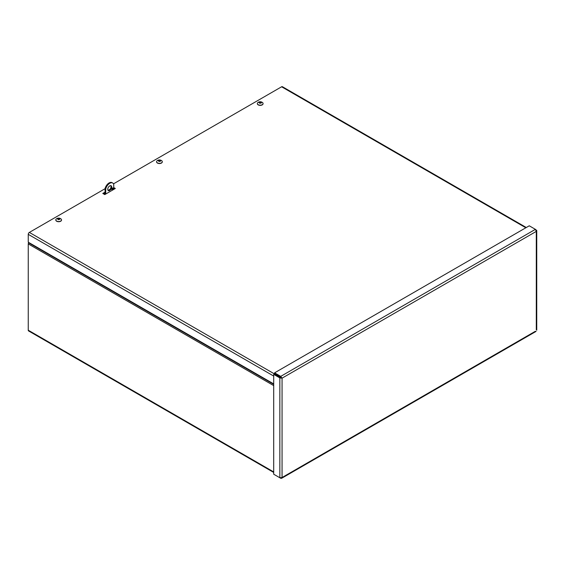 <?xml version="1.0" encoding="UTF-8"?>
<svg xmlns="http://www.w3.org/2000/svg" width="565" height="565" viewBox="0 0 565 565"><rect width="100%" height="100%" fill="white"/><g stroke="black" fill="none" stroke-linecap="round" stroke-linejoin="round"><path stroke-width="0.85" d="M273.707 472.46L28.575 330.935A1.568 0.904 -60 0 1 28.25 330.214L28.25 243.903A1.568 0.904 -60 0 1 28.575 242.809L28.766 242.484M103.741 193.993L105.069 193.223M105.069 194.12L104.518 194.438M113.734 187.587L115.309 188.498L104.772 194.586L102.795 193.442L105.069 192.135M114.533 188.95L113.734 188.491M108.141 190.363L110.013 189.282M105.069 193.032L103.579 193.894M525.831 227.78L281.61 86.784A1.568 0.904 -60 0 1 282.394 86.706L526.29 227.518M273.707 383.903L28.25 242.187L28.25 234.341A1.568 0.904 -60 0 1 29.359 232.42L274.477 373.938L273.707 374.376L279.845 377.921L282.062 378.169L280.741 376.368L274.604 372.829L529.257 225.802L535.394 229.348L536.291 231.389L536.743 230.506L535.394 229.348L280.741 376.368L280.741 377.272L274.604 373.726L274.604 372.829M281.61 86.784L113.501 183.844M110.345 185.666L109.109 186.379M105.069 188.71L29.359 232.42M274.604 474.734L280.741 478.28L281.631 478.294L282.062 477.517L279.845 477.757L273.707 474.219L273.707 374.376M536.291 329.699L536.291 231.389L282.062 378.169L274.491 373.931M280.621 377.469L279.845 377.921L279.845 477.757M282.062 378.169L282.062 477.517L535.394 331.252M280.741 477.912L280.741 478.28M281.285 377.717L280.741 377.272M107.753 189.332A2.797 1.61 -60 0 1 108.967 186.514A2.797 1.61 -60 0 1 111.121 185.765A2.797 1.61 -60 0 1 111.121 188.993A2.797 1.61 -60 0 1 108.332 190.61A2.797 1.61 -60 0 1 107.753 189.332M108.042 190.356A2.797 1.61 120 0 0 110.472 188.618A2.797 1.61 120 0 0 110.761 185.645M111.757 189.197A0.932 0.537 -60 0 1 112.16 188.258A0.932 0.537 -60 0 1 112.88 188.011A0.932 0.537 -60 0 1 112.88 189.084A0.932 0.537 -60 0 1 111.948 189.621A0.932 0.537 -60 0 1 111.757 189.197A0.932 0.537 120 0 0 112.421 188.053M113.734 189.409L113.734 184.36A5.961 3.439 120 0 0 112.71 183.025A5.961 3.439 120 0 0 105.726 188.978L105.726 194.035M105.726 188.978L105.069 188.604L105.069 194.416M112.71 183.025L112.054 182.65A5.961 3.439 120 0 0 105.069 188.604M57.559 218.697A1.222 0.706 0 0 0 57.453 218.93A3.786 3.016 18.1 0 1 58.047 218.874L58.35 219.171A3.786 0.968 100.1 0 0 58.167 219.63L58.167 219.63A1.222 0.706 0 0 0 58.576 219.686A3.786 0.558 -83.3 0 1 58.689 219.22L59.198 219.043A3.786 2.924 28.9 0 1 59.777 219.277A1.222 0.706 0 0 0 59.883 219.036A3.786 3.051 -161.5 0 0 59.283 218.846L58.986 218.556A3.786 0.932 -79 0 1 59.17 218.344A1.222 0.706 0 0 0 58.76 218.281A3.786 0.6 95.9 0 0 58.64 218.507L58.139 218.676A3.786 2.959 -150.5 0 0 57.559 218.697L57.948 219.298M59.48 219.524L59.883 219.036M58.845 219.058A0.812 0.473 180 0 0 58.689 219.043L58.76 218.281M59.283 219.079L58.986 218.556M58.047 218.874L58.357 219.63L58.372 219.086M58.689 219.043L58.139 219.418M60.928 218.874A2.86 1.653 180 0 1 61.529 219.891A2.86 1.653 180 0 1 58.668 221.544A2.86 1.653 180 0 1 55.808 219.891A2.86 1.653 180 0 1 56.408 218.874A3.786 3.786 0 0 1 60.928 218.874M61.529 219.976A2.86 1.653 180 0 1 61.529 220.06A2.86 1.653 180 0 1 58.668 221.713A2.86 1.653 180 0 1 55.808 220.06A2.86 1.653 180 0 1 55.808 219.976M158.327 160.517A1.222 0.706 0 0 0 158.221 160.757A3.786 3.016 18.1 0 1 158.822 160.7L159.118 160.99A3.786 0.968 100.1 0 0 158.935 161.449L158.935 161.449A1.222 0.706 0 0 0 159.344 161.512A3.786 0.558 -83.3 0 1 159.464 161.039L159.966 160.87A3.786 2.924 28.9 0 1 160.545 161.096A1.222 0.706 0 0 0 160.651 160.863A3.786 3.051 -161.5 0 0 160.057 160.672L159.754 160.375A3.786 0.932 -79 0 1 159.944 160.163A1.222 0.706 0 0 0 159.528 160.107A3.786 0.6 95.9 0 0 159.415 160.326L158.906 160.502A3.786 2.959 -150.5 0 0 158.327 160.517L158.716 161.117M160.248 161.35L160.651 160.863M159.62 160.877A0.812 0.473 180 0 0 159.457 160.87L159.528 160.107M160.057 160.898L159.754 160.375M158.822 160.7L159.125 161.449M159.457 160.87L158.906 161.244M161.696 160.7A2.86 1.653 180 0 1 162.296 161.71A2.86 1.653 180 0 1 159.436 163.363A2.86 1.653 180 0 1 156.576 161.71A2.86 1.653 180 0 1 157.176 160.7A3.786 3.786 0 0 1 161.696 160.7M162.296 161.795A2.86 1.653 180 0 1 162.296 161.887A2.86 1.653 180 0 1 159.436 163.532A2.86 1.653 180 0 1 156.576 161.887A2.86 1.653 180 0 1 156.583 161.795M259.095 102.336A1.222 0.706 0 0 0 258.989 102.576A3.786 3.016 18.1 0 1 259.589 102.519L259.886 102.809A3.786 0.968 100.1 0 0 259.702 103.268L259.702 103.268A1.222 0.706 0 0 0 260.119 103.331A3.786 0.558 -83.3 0 1 260.232 102.865L260.733 102.689A3.786 2.924 28.9 0 1 261.32 102.922A1.222 0.706 0 0 0 261.426 102.682A3.786 3.051 -161.5 0 0 260.825 102.491L260.522 102.201A3.786 0.932 -79 0 1 260.712 101.99A1.222 0.706 0 0 0 260.296 101.926A3.786 0.6 95.9 0 0 260.183 102.152L259.674 102.322A3.786 2.959 -150.5 0 0 259.095 102.336L259.483 102.943M261.023 103.169L261.426 102.682M260.387 102.696A0.812 0.473 180 0 0 260.225 102.689L260.296 101.926M260.825 102.717L260.522 102.201M259.589 102.519L259.893 103.275L259.907 102.724M260.225 102.689L259.674 103.063M262.471 102.519A2.86 1.653 180 0 1 263.071 103.529A2.86 1.653 180 0 1 260.204 105.182A2.86 1.653 180 0 1 257.343 103.529A2.86 1.653 180 0 1 257.944 102.519A3.786 3.786 0 0 1 262.471 102.519M263.064 103.621A2.86 1.653 180 0 1 263.071 103.706A2.86 1.653 180 0 1 260.204 105.358A2.86 1.653 180 0 1 257.343 103.706A2.86 1.653 180 0 1 257.35 103.621M28.575 242.809L273.707 384.334M273.707 385.62L28.25 243.903M28.25 330.214L273.707 471.93M273.707 376.057L28.25 234.341M58.583 219.665A1.116 0.643 180 0 1 58.195 219.601L58.59 219.651M58.739 218.38A1.116 0.643 180 0 1 59.092 218.429M58.64 218.507L58.654 219.241M158.956 161.413L159.358 161.477A1.116 0.643 180 0 1 158.963 161.428M159.507 160.199A1.116 0.643 180 0 1 159.86 160.248M159.415 160.326L159.422 161.067M260.119 103.303A1.116 0.643 180 0 1 259.738 103.247L260.126 103.296M260.522 102.314L260.522 102.668M260.183 102.152L260.19 102.887M281.631 478.294L536.072 331.394M536.75 330.221L536.75 230.626M159.74 160.432L159.733 160.848M159.139 160.905L159.146 161.456M260.507 102.251L260.5 102.668"/></g></svg>
